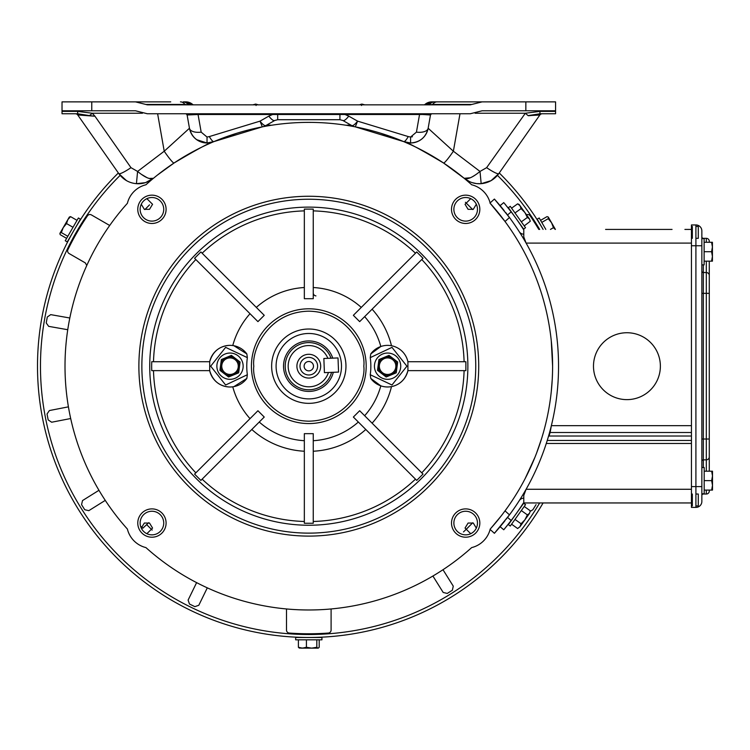 <?xml version="1.0" encoding="UTF-8"?>
<svg xmlns="http://www.w3.org/2000/svg" width="750" height="750" viewBox="0 0 750 750"><rect width="100%" height="100%" fill="white"/><g stroke="black" fill="none" stroke-linecap="round" stroke-linejoin="round"><path stroke-width="1.12" d="M433.566 156.731L435.553 157.922M626.925 399.628A33.45 33.45 0 0 1 593.484 366.178A33.45 33.45 0 0 1 626.925 332.738A33.45 33.45 0 0 1 660.375 366.178A33.45 33.45 0 0 1 626.925 399.628A33.45 33.45 0 0 0 660.375 366.178A33.45 33.45 0 0 0 626.925 332.738A33.45 33.45 0 0 0 593.484 366.178A33.45 33.45 0 0 0 626.925 399.628M684.909 229.416L691.444 229.416M504.272 203.203L511.191 211.884A254.503 254.503 0 0 1 523.247 229.125A0.638 0.638 0 0 0 523.781 229.416L523.781 236.925L526.106 243.094L691.444 243.094M523.781 236.925L524.147 239.7M509.869 210.159L508.753 208.734M520.041 224.231L517.256 220.181M510.703 211.237L510.047 210.394M508.406 208.294L507.122 206.681M505.988 205.275L504.994 204.066M523.781 234.178A5.391 5.391 0 0 1 519.234 231.684M550.125 430.5L550.125 432.497L551.362 425.663L691.444 425.663M501.347 207.131L500.963 206.662M500.119 205.65L503.766 202.594L500.119 205.65M494.681 199.378L509.466 217.509A249.75 249.75 0 0 0 507.544 214.941L511.191 211.884M500.916 206.606L503.447 209.7M505.678 212.513L506.719 213.863M691.444 502.95L523.781 502.95A0.638 0.638 0 0 0 523.247 503.241A254.503 254.503 0 0 1 511.191 520.481L504.141 529.322M691.444 432.497L550.125 432.497A249.75 216.291 0 0 1 549.009 436.012L691.444 436.012M550.613 428.616L550.613 429.197M691.444 440.466L547.247 440.466L549.009 434.55M691.444 489.272L526.106 489.272L523.781 495.431L523.781 502.95M519.234 500.681A5.391 5.391 0 0 1 523.781 498.188M516.469 513.309C521.456 506.1 521.456 506.1 516.469 513.309M520.331 507.694L519.956 508.266M504.412 529.003L504.994 528.3M506.044 527.016L507.122 525.684M523.781 495.431L523.781 493.294M691.444 443.484L546.281 443.484M489.975 203.053L505.031 221.503L509.466 217.509A249.75 249.75 0 0 1 507.544 517.425A249.75 249.75 0 0 1 507.478 517.509M515.831 505.866L516.375 505.05M516.309 505.163L515.803 505.912M506.906 518.259L506.137 519.263M504.975 520.744L503.728 522.309M501.319 525.272L500.119 526.716L503.766 529.772M109.697 225.478L91.406 214.922A2.972 2.972 0 0 0 87.459 215.822A267.581 267.581 0 0 0 67.912 249.675A2.972 2.972 0 0 0 69.103 253.537L85.284 262.884L86.775 265.425M331.097 608.962L331.097 630.084A2.972 2.972 0 0 1 328.341 633.056A267.581 267.581 0 0 1 289.256 633.056A2.972 2.972 0 0 1 286.5 630.084L286.5 608.962M526.491 214.772A2.972 2.972 0 0 1 530.147 215.822A267.581 267.581 0 0 1 538.791 229.416M536.044 504.637L532.856 509.738L530.653 511.087M442.997 569.728L453.272 586.163L452.353 590.241L447.253 593.428L443.184 592.463L432.909 576.028M207.3 587.85L198.806 605.269L194.859 606.656L189.459 604.012L188.119 600.056L196.613 582.638M105.263 500.381L88.819 510.656L84.75 509.738L81.553 504.637L82.519 500.569L98.963 490.294M70.688 418.528L51.656 422.222L48.178 419.906L47.034 414L49.388 410.55L68.419 406.847M67.744 329.719L48.656 326.353L46.237 322.941L47.287 317.016L50.719 314.634L69.806 318M313.256 292.931A2.972 2.972 180 0 0 315.938 295.894M338.006 357.938L323.85 358.5L324.422 372.647L323.85 358.481L327.872 358.322A20.625 20.625 0 0 0 295.819 350.156A20.625 20.625 0 0 0 297.15 383.203A20.625 20.625 0 0 0 328.444 372.488L338.569 372.084L338.006 357.938M364.753 104.841L361.913 104.081L361.528 105.506M302.606 633.694L302.606 634.434L298.397 634.312L304.491 634.472M298.397 637.284L302.606 637.481M314.991 633.694L314.991 634.434L319.209 634.312M321.938 637.481L295.659 637.481L295.659 639.825L321.938 639.825L321.938 637.481M317.062 648.131L300.544 648.131L318.244 648.131L319.2 647.288L319.2 639.825M306.422 639.825L306.422 647.288L311.625 648.131L316.819 647.288L316.819 639.825M298.397 639.825L298.397 647.288L302.409 648.131L306.422 647.288M299.587 648.131L298.397 647.288M316.819 647.288L318.009 648.131L299.128 648M695.906 494.025L698.288 494.025L698.288 505.922L695.906 505.922M695.906 226.444L698.288 226.444L698.288 238.341L695.906 238.341M692.334 494.025L692.334 505.922M692.334 226.444L692.334 238.341M400.734 366.178A13.144 13.144 0 0 1 387.591 379.322A13.144 13.144 0 0 1 374.447 366.178A13.144 13.144 0 0 1 387.591 353.044A13.144 13.144 0 0 1 400.734 366.178M378.947 359.541L389.025 355.378L393.347 358.697L397.659 362.016L396.234 372.825L386.156 376.988L377.512 370.341L378.947 359.541L383.981 357.459A9.441 9.441 0 0 1 393.347 358.697L397.275 361.725M379.331 366.178A8.259 8.259 0 0 1 387.591 357.919A8.259 8.259 0 0 1 395.85 366.178A8.259 8.259 0 0 1 387.591 374.447A8.259 8.259 0 0 1 379.331 366.178M387.591 355.969L389.409 355.678M397.659 362.016L396.3 372.347M396.234 372.825L386.156 376.988L377.906 370.641M377.512 370.341L378.234 364.941A9.441 9.441 0 0 1 383.981 357.459M393.347 358.697A9.441 9.441 0 0 1 391.191 374.906A9.441 9.441 0 0 1 378.234 364.941M701.85 264.853L704.119 264.853L704.119 238.575L701.85 238.575L701.85 236.85L701.85 238.575M712.425 243.459L712.425 259.978L712.425 242.278L704.119 242.278M704.119 251.719L711.581 251.719L712.425 246.994L711.581 242.278M704.119 261.159L711.581 261.159L712.425 256.434L711.581 251.719M712.425 242.278L712.425 261.159L711.581 261.159M537.375 227.062L538.022 226.688M545.812 229.416L539.212 217.978L537.188 219.15L543.113 229.416A271.303 271.303 0 0 0 499.256 172.969M548.231 218.681L548.372 217.228L555.403 229.416L551.569 222.769L548.231 218.681L541.772 222.413M550.444 229.416L553.434 227.691L551.569 222.769L548.259 217.031L547.041 216.619L540.581 220.35M555.234 229.416L553.434 227.691M555.403 229.416L548.85 218.053M228.787 345.403C219.047 346.369 212.681 351.806 209.681 361.725L151.725 361.725L151.65 366.178L151.725 370.641L209.681 370.641C212.662 380.541 219.028 385.978 228.787 386.962M194.578 474.094L200.887 480.403L264.244 417.047L257.934 410.738L194.578 474.094M304.341 523.256L313.256 523.256L313.256 433.659L304.341 433.659L304.341 523.256M416.719 480.403L423.019 474.094L359.662 410.738L353.363 417.047L416.719 480.403M372.103 423.178A85.172 85.172 0 0 0 391.491 386.625C399.947 384.769 405.422 379.444 407.916 370.641L465.872 370.641L465.872 361.725L407.906 361.725L407.906 370.641A20.812 20.812 0 0 1 370.763 378.422L370.256 374.728A62.044 62.044 0 0 0 370.256 357.638L391.978 347.362L406.913 366.178L391.978 385.003L370.256 374.728M65.006 366.178A243.797 243.797 0 0 1 127.387 203.316A25.275 25.275 0 0 1 145.931 184.772A243.797 243.797 0 0 1 471.675 184.772A25.275 25.275 0 0 1 490.219 203.316A243.797 243.797 0 0 1 490.219 529.05A25.275 25.275 0 0 1 471.675 547.594A243.797 243.797 0 0 1 145.931 547.594A25.275 25.275 0 0 1 127.387 529.05A243.797 243.797 0 0 1 65.006 366.178M478.716 366.178A169.913 169.913 0 0 1 308.803 536.1A169.913 169.913 0 0 1 138.881 366.178A169.913 169.913 0 0 1 308.803 196.266A169.913 169.913 0 0 1 478.716 366.178M479.831 523.05A14.156 14.156 0 0 0 465.666 508.894A14.156 14.156 0 0 0 451.509 523.05A14.156 14.156 0 0 0 465.666 537.206A14.156 14.156 0 0 0 479.831 523.05M477.469 523.05A11.803 11.803 0 0 0 465.666 511.247A11.803 11.803 0 0 0 453.872 523.05A11.803 11.803 0 0 0 465.666 534.853A11.803 11.803 0 0 0 477.469 523.05M479.831 209.316A14.156 14.156 0 0 0 465.666 195.159A14.156 14.156 0 0 0 451.509 209.316A14.156 14.156 0 0 0 465.666 223.472A14.156 14.156 0 0 0 479.831 209.316M477.469 209.316A11.803 11.803 0 0 0 465.666 197.513A11.803 11.803 0 0 0 453.872 209.316A11.803 11.803 0 0 0 465.666 221.119A11.803 11.803 0 0 0 477.469 209.316M140.137 209.316A11.803 11.803 0 0 0 151.931 221.119A11.803 11.803 0 0 0 163.734 209.316A11.803 11.803 0 0 0 151.931 197.513A11.803 11.803 0 0 0 140.137 209.316M151.931 195.159A14.156 14.156 0 0 0 137.775 209.316A14.156 14.156 0 0 0 151.931 223.472A14.156 14.156 0 0 0 166.097 209.316A14.156 14.156 0 0 0 151.931 195.159M140.137 523.05A11.803 11.803 0 0 0 151.931 534.853A11.803 11.803 0 0 0 163.734 523.05A11.803 11.803 0 0 0 151.931 511.247A11.803 11.803 0 0 0 140.137 523.05M151.931 508.894A14.156 14.156 0 0 0 137.775 523.05A14.156 14.156 0 0 0 151.931 537.206A14.156 14.156 0 0 0 166.097 523.05A14.156 14.156 0 0 0 151.931 508.894M308.803 199.238A166.941 166.941 0 0 1 475.744 366.178A166.941 166.941 0 0 1 308.803 533.128A166.941 166.941 0 0 1 141.862 366.178A166.941 166.941 0 0 1 308.803 199.238M476.325 528.113L473.278 523.05L468.084 523.05L465.038 528.066L470.728 533.709M470.728 198.656L465.038 204.3L468.084 209.316L473.278 209.316L476.325 204.253M141.272 204.253L144.328 209.316L149.512 209.316L152.569 204.3L146.869 198.656M146.869 533.709L152.569 528.066L149.512 523.05L144.328 523.05L141.272 528.113M467.869 366.178A159.066 159.066 0 0 0 308.803 207.122A159.066 159.066 0 0 0 149.738 366.178A159.066 159.066 0 0 0 308.803 525.244A159.066 159.066 0 0 0 467.869 366.178M246.759 366.178A62.044 62.044 0 0 0 247.35 374.728L225.628 385.003L210.684 366.178L225.628 347.362L247.35 357.638A62.044 62.044 0 0 0 246.759 366.178M233.934 386.625L246.844 378.422L247.35 374.728M232.762 386.812A78.788 78.788 0 0 0 250.022 418.65M370.763 378.422L380.822 385.866A74.653 74.653 0 0 1 364.65 415.725M345.966 366.178A37.163 37.163 0 0 0 308.803 329.016A37.163 37.163 0 0 0 271.641 366.178A37.163 37.163 0 0 0 308.803 403.35A37.163 37.163 0 0 0 345.966 366.178M341.503 366.178A32.709 32.709 0 0 0 308.803 333.478A32.709 32.709 0 0 0 276.094 366.178A32.709 32.709 0 0 0 308.803 398.888A32.709 32.709 0 0 0 341.503 366.178M423.019 258.272L416.719 251.962L353.363 315.319L359.662 321.628L423.019 258.272M313.256 209.109L304.341 209.109L304.341 298.706L313.256 298.706L313.256 209.109M200.887 251.962L194.578 258.272L257.934 321.628L264.244 315.319L200.887 251.962M250.022 313.716A78.788 78.788 0 0 0 232.762 345.553M304.341 287.522A78.788 78.788 0 0 0 256.331 307.406M361.275 307.406A78.788 78.788 0 0 0 313.256 287.522M364.65 316.641A74.653 74.653 0 0 1 380.822 346.5L370.763 353.934L370.256 357.638M233.934 345.741L246.844 353.934L247.35 357.638M358.341 422.034A74.653 74.653 0 0 1 313.256 440.709L313.256 451.238A85.172 85.172 0 0 0 365.794 429.478M304.341 440.709A74.653 74.653 0 0 1 259.256 422.034L251.813 429.478A85.172 85.172 0 0 0 304.341 451.238M370.763 353.934A20.812 20.812 0 0 1 407.916 361.725A20.812 20.812 0 0 0 370.763 353.934M246.844 378.422A20.812 20.812 0 0 1 209.681 370.641A20.812 20.812 0 0 0 246.844 378.422M209.681 361.725A20.812 20.812 0 0 1 246.844 353.934A20.812 20.812 0 0 0 209.681 361.725M209.7 361.725L209.7 370.641M148.706 522.712L142.838 528.225L141.431 526.725M324.422 372.647L331.575 372.366A23.597 23.597 0 0 1 285.206 366.178A23.597 23.597 0 0 1 331.003 358.191L327.872 358.322M296.906 366.178A11.897 11.897 0 0 1 308.803 354.291A11.897 11.897 0 0 1 320.691 366.178A11.897 11.897 0 0 1 308.803 378.075A11.897 11.897 0 0 1 296.906 366.178M317.606 366.178A8.803 8.803 0 0 0 308.803 357.384A8.803 8.803 0 0 0 300 366.178A8.803 8.803 0 0 0 308.803 374.981A8.803 8.803 0 0 0 317.606 366.178M313.481 366.178A4.678 4.678 0 0 0 308.803 361.5A4.678 4.678 0 0 0 304.116 366.178A4.678 4.678 0 0 0 308.803 370.866A4.678 4.678 0 0 0 313.481 366.178M332.756 358.144A25.275 25.275 0 0 0 283.528 366.178A25.275 25.275 0 0 0 333.319 372.291M243.15 366.178A13.144 13.144 0 0 1 230.016 379.322A13.144 13.144 0 0 1 216.872 366.178A13.144 13.144 0 0 1 230.016 353.044A13.144 13.144 0 0 1 243.15 366.178M221.756 366.178A8.259 8.259 0 0 1 230.016 357.919A8.259 8.259 0 0 1 238.275 366.178A8.259 8.259 0 0 1 230.016 374.447A8.259 8.259 0 0 1 221.756 366.178M221.372 359.541L231.441 355.378L240.084 362.016L238.65 372.825L228.581 376.988L219.938 370.341L221.372 359.541L231.834 355.678M219.938 370.341L220.65 364.941A9.441 9.441 0 0 1 235.762 358.697L239.7 361.725M238.65 372.825L228.197 376.688M240.084 362.016L239.372 367.425A9.441 9.441 0 0 1 224.259 373.669L220.322 370.641M235.762 358.697A9.441 9.441 0 0 1 239.372 367.425M224.259 373.669A9.441 9.441 0 0 1 220.65 364.941M256.078 105.506L255.694 104.081L252.853 104.841M359.325 104.841L361.856 104.259M503.625 512.756L504.366 511.762M523.622 503.278L508.369 524.672L510.272 526.031L525.534 504.637L523.622 503.278M517.65 528.534L520.041 526.631L517.65 528.534L511.575 524.194M529.462 513.431L519.872 526.884L529.462 513.431M524.222 506.466L530.297 510.806L529.528 513.337L530.297 510.806M527.381 514.894L529.528 513.337L524.906 519.816L527.381 514.894L521.306 510.553M521.062 523.753L524.906 519.816L520.041 526.631L521.062 523.753L514.988 519.422M181.941 157.988L184.031 156.731M173.1 163.641L174.244 162.881M236.634 133.312L213.966 141.581L262.303 126.862L254.869 128.428M210.703 142.988L206.953 144.675M201.694 147.169L195.722 150.197M188.737 153.994L184.256 156.6M157.434 175.059L174.084 162.984C197.644 149.025 210.938 141.891 213.966 141.581L207.028 142.988C197.709 142.359 191.859 137.447 189.459 128.25A17.841 17.841 0 0 0 213.966 141.581A11.897 2.606 67.1 0 1 209.334 136.575L260.034 121.134L268.828 116.109A11.897 3.272 -119.7 0 0 274.725 120.488L277.678 119.709L339.928 119.709L342.872 120.488A11.897 3.272 -60.3 0 0 348.769 116.109L345.028 114.506L272.578 114.506L272.578 113.766M189.966 103.547A11.897 11.897 0 0 0 183.881 101.869L191.747 104.841A11.897 11.897 0 0 0 191.419 104.559M170.747 101.869L62.025 101.869L62.025 110.784L91.762 110.784L91.762 101.869M191.559 104.681L191.747 104.841A11.897 11.897 0 0 0 183.881 101.869A10.406 8.353 90 0 1 189.731 104.841M262.303 126.862A11.897 11.897 0 0 0 265.931 125.512A11.897 11.897 0 0 1 262.303 126.862L260.034 121.134A11.897 3.272 -119.7 0 0 265.931 125.512L274.725 120.488M268.828 116.109L272.578 114.506L198.056 114.506L201.169 132.131A11.897 5.878 170 0 1 189.459 128.25L187.116 114.994L189.459 128.25L164.222 151.219A17.841 1.734 56.5 0 0 174.084 162.984M157.622 113.766L164.222 151.219L137.587 171.441C145.003 177.497 150.281 179.775 153.441 178.294C148.2 182.363 142.528 184.162 136.434 183.675C129.159 183.028 123.291 179.672 118.8 173.606L126.478 180.619M75.788 113.766A2.972 2.888 -90 0 1 78.122 114.994L94.959 116.222L92.269 113.241A11.897 1.528 137.2 0 1 89.494 115.622L94.959 116.222L130.978 167.662L137.587 171.441L136.434 183.675L145.388 182.662M145.575 182.606L153.412 178.322L148.903 178.434M147.234 177.778L141.591 174.459M196.688 139.688L207.028 142.988L207.028 137.044L209.334 136.575M135.478 101.869L147.366 104.841L470.241 104.841L482.128 101.869L525.844 101.869L525.844 110.784L482.128 110.784L470.241 113.766L147.366 113.766L135.478 110.784L91.762 110.784M185.653 104.841A1.491 0.984 90 0 1 185.006 104.466L188.287 104.887M193.031 104.841L192.675 104.466A10.406 10.406 0 0 0 185.794 101.869L183.281 101.869A10.406 7.106 90 0 1 188.259 104.841M157.762 101.869L114.103 101.869M62.025 111.384L62.025 113.766L77.672 113.766L77.672 111.384L62.025 111.384L62.025 110.784M185.128 101.869A10.406 10.406 0 0 1 192.413 104.841A10.406 10.406 0 0 0 185.128 101.869L185.128 101.934M192.516 104.841A10.406 10.303 -90 0 0 185.306 101.869M75.347 113.766A2.972 2.972 0 0 1 77.784 115.031L118.8 173.606A14.869 2.128 145 0 0 130.978 167.662M431.944 104.841A1.491 0.984 90 0 0 432.6 104.466L471.722 104.466M192.675 104.466A1.491 1.491 0 0 0 193.659 104.841M423.947 104.841A1.491 1.491 0 0 0 424.922 104.466A10.406 10.406 0 0 1 431.812 101.869L432.291 101.869A10.406 10.303 -90 0 0 425.081 104.841M198.056 113.766L198.056 114.506L187.116 114.984A1.491 1.491 0 0 0 185.653 113.766M187.069 114.797L186.075 113.822L187.069 114.797M142.472 113.241L92.269 113.241L77.672 111.384M78.141 114.994L86.456 115.519M429.309 104.887L432.6 104.466A10.406 6.881 90 0 1 437.156 101.869L432.291 101.869M482.128 101.869L437.156 101.869M525.844 110.784L555.572 110.784L555.572 101.869L525.844 101.869M503.494 101.869L459.834 101.869M77.672 113.766L89.494 115.622M446.859 101.869L433.716 101.869A11.897 11.897 0 0 0 425.85 104.841L433.716 101.869A10.406 8.353 -90 0 0 427.875 104.841M434.325 101.869A10.406 7.106 90 0 0 429.347 104.841M345.028 113.766L345.028 114.506L419.541 114.506L419.541 113.766M422.559 114.478L419.541 114.506L416.438 132.131A11.897 5.878 10 0 0 428.147 128.25L430.481 114.994L422.559 114.478L422.925 113.766M431.944 113.766A1.491 1.491 0 0 0 430.481 114.994L428.147 128.25L453.375 151.219L480.009 171.441L481.172 183.675C488.55 182.944 494.428 179.588 498.806 173.606L539.822 115.031L528.103 115.622A11.897 1.528 -137.2 0 1 525.337 113.241L486.628 167.662A14.869 2.128 35 0 0 498.806 173.606L491.137 180.609M431.531 113.822L430.528 114.797M555.572 110.784L555.572 111.384L539.925 111.384L525.337 113.241L475.125 113.241M539.925 111.384L539.925 113.766L555.572 113.766L555.572 111.384M431.812 101.869A10.406 10.406 0 0 0 424.922 104.466L424.575 104.841M342.872 120.488L351.675 125.512A11.897 3.272 -60.3 0 0 357.572 121.134L408.263 136.575A11.897 2.606 -67.1 0 1 403.641 141.581A17.841 17.841 0 0 0 428.147 128.25C425.85 137.4 419.991 142.312 410.578 142.988L403.641 141.581C406.659 141.891 419.953 149.025 443.522 162.984A17.841 1.734 -56.5 0 0 453.375 151.219L459.984 113.766M528.103 115.622L539.925 113.766M425.85 104.841A11.897 11.897 0 0 1 433.716 101.869M442.031 162.009L443.137 162.731M347.822 115.603L357.572 121.134L355.303 126.862L403.641 141.581L380.972 133.312M443.522 162.984L464.166 178.294C467.316 179.775 472.603 177.497 480.009 171.441L486.628 167.662M542.259 113.766A2.972 2.972 0 0 0 539.822 115.031L533.625 115.331M362.738 128.428L355.303 126.862A11.897 11.897 0 0 1 351.675 125.512A11.897 11.897 0 0 0 355.303 126.862M420.253 140.137L418.153 141.3M412.762 142.856L411.075 142.988M432.469 101.869A10.406 10.406 0 0 0 425.194 104.841A10.406 10.406 0 0 1 432.469 101.869L432.469 101.934M433.35 156.6L428.85 153.994M421.884 150.197L415.912 147.169M410.644 144.675L403.641 141.581A17.841 17.841 0 0 0 403.669 141.6M464.184 178.322L470.016 181.856M472.059 182.616L476.278 183.553M477.019 183.637L481.172 183.675L491.016 180.675M481.172 183.675C475.069 184.162 469.406 182.363 464.166 178.294L470.372 177.769M528.441 115.734L531.131 115.519M474.928 175.2L472.519 176.681M146.662 524.625L152.184 530.091M465.413 530.091L472.716 522.797M300.572 637.359L301.603 637.388M303.188 637.425L304.041 637.444M311.775 637.472C321.366 637.247 321.366 637.247 311.775 637.472M543.103 502.95A271.303 271.303 0 0 1 37.5 366.178A271.303 271.303 0 0 1 118.35 172.969M542.25 227.963C537.272 219.769 537.272 219.769 542.25 227.963M78.609 228.3L81.797 223.106L79.584 226.688L80.222 227.062M78.075 223.463L77.531 224.344M76.706 225.703L76.266 226.434M72.956 238.219L71.681 240.581M74.953 234.6C70.341 243.019 70.341 243.019 74.953 234.6M120.15 175.359A268.331 268.331 0 0 0 237.9 624.975A268.331 268.331 0 0 0 539.663 502.95M311.775 634.491C321.366 634.275 321.366 634.275 311.775 634.491M472.716 209.569L465.413 202.275M149.512 204.872L144.891 209.569M76.941 225.169L79.219 221.616M72.375 233.119C67.772 241.528 67.772 241.528 72.375 233.119M266.981 124.913L271.397 125.269M346.2 125.269L350.616 124.913M539.663 229.416A268.331 268.331 0 0 0 497.447 175.359M537.544 225.919L536.128 223.631M539.681 229.453C534.694 221.259 534.694 221.259 539.681 229.453M503.625 219.609L504.488 220.772M508.369 207.694L523.622 229.088L525.534 227.728L510.272 206.334L508.369 207.694M529.462 218.934L527.381 217.472L524.906 212.55L521.062 208.613L520.041 205.734L529.462 218.934L520.041 205.734L517.65 203.831L519.178 204.525L529.528 219.028L530.278 221.269L529.528 219.028M524.222 225.9L530.278 221.269M511.575 208.172L517.65 203.831M514.988 212.944L521.062 208.613M521.306 221.812L527.381 217.472M709.284 242.278L709.284 241.312A2.972 2.972 0 0 0 706.312 238.341L703.341 238.341A1.491 1.491 0 0 1 701.85 236.85M706.312 261.159L706.312 293.344L709.284 293.344L709.284 471.206L709.284 261.159M706.312 490.087L706.312 494.025L703.341 494.025L706.312 494.025A2.972 2.972 0 0 0 709.284 491.053L709.284 490.087M701.85 271.041A1.491 1.491 0 0 0 703.341 272.531L706.312 272.531A2.972 2.972 0 0 1 709.284 275.503M703.341 264.853L703.341 293.344L706.312 293.344L706.312 439.022L703.341 439.022L703.341 459.834L706.312 459.834A2.972 2.972 0 0 0 709.284 456.863M703.341 467.512L703.341 459.834A1.491 1.491 0 0 0 701.85 461.325M703.341 493.791L703.341 494.025A1.491 1.491 0 0 0 701.85 495.516L701.85 493.791L704.194 493.791L704.194 467.512L701.85 467.512M691.444 486.6L691.444 224.953L695.906 224.953A5.944 5.944 0 0 1 701.85 230.906L701.85 501.459A5.944 5.944 0 0 1 695.906 507.403L691.444 507.403L695.906 507.403L695.906 486.6L691.444 486.6L691.444 507.403M74.034 237.787L73.388 237.413M67.275 241.913L80.419 219.15L78.394 217.978L65.25 240.741L67.275 241.913M61.35 232.575L60.019 233.184L69.347 217.031L70.556 216.619L67.819 219.675L66.544 223.566L63.216 227.653L61.35 232.575L67.809 236.306M60.497 232.359L68.756 218.053L59.906 233.381L60.159 234.637L66.619 238.369M73.012 227.297L66.544 223.566M77.025 220.35L70.556 216.619M502.481 514.256L505.031 510.862L509.466 514.856L494.4 533.297L490.116 529.444L494.4 533.297A249.75 249.75 0 0 0 505.022 520.688M495.656 531.891L497.063 530.288M498.984 528.047L500.119 526.716M503.972 210.356L501.328 207.103M498.994 204.319L497.053 202.069M490.116 202.922L494.4 199.069A249.75 249.75 0 0 1 502.547 208.584M503.137 209.325A249.75 249.75 0 0 1 504.178 210.619M505.772 212.644A249.75 249.75 0 0 1 506.231 213.225M501.216 515.906L490.753 528.45M500.85 215.991L499.35 214.106M496.903 211.088L494.578 208.303M492.638 206.044L491.259 204.478M500.85 516.375L502.875 513.741M672.047 229.416L605.597 229.416M255.694 104.081L258.394 104.887M255.741 104.259L257.213 104.484M701.85 245.766L695.906 245.766L695.906 486.6L701.85 486.6L701.85 493.791M712.5 472.387L712.5 488.906L712.5 471.206L704.194 471.206M704.194 480.647L711.656 480.647L712.5 475.931L711.656 471.206M704.194 490.087L711.656 490.087L712.5 485.372L711.656 480.647M712.5 471.206L712.5 490.087L711.656 490.087M547.069 417.844L546.928 418.472M546.469 420.525L547.116 417.619M541.941 437.494L543.75 431.288M543.572 431.916L542.587 435.347M541.706 438.234L537.197 451.462M534.947 457.266L525.112 478.65M525.413 478.069L526.987 474.966M527.916 473.081L530.897 466.734M531.909 464.466L534.066 459.422M536.587 453.075L541.697 438.272M551.269 391.631L552.244 379.303M550.688 396.656L550.284 399.694M511.509 501.638L510.816 502.669M504.938 510.984L506.588 508.725M508.762 505.669L510.834 502.641M552.497 373.294L552.291 378.441M552.253 379.125L552.141 381.197M552.6 366.178L551.269 340.734M541.688 294.066L542.55 296.887M542.663 297.281L542.812 297.806M530.962 265.772L530.091 263.859M536.831 279.928L537.9 282.797M551.072 338.925L551.166 339.788M544.266 302.991L543.713 300.966M511.509 230.728L507.966 225.572M505.781 222.534L504.834 221.241M540.413 290.072L539.475 287.269M539.344 286.884L539.166 286.369M511.191 520.481L507.544 517.425M153.497 370.641A155.372 155.372 0 0 0 195.834 472.847M202.134 479.156A155.372 155.372 0 0 0 304.341 521.484M313.256 521.484A155.372 155.372 0 0 0 415.463 479.156M421.772 472.847A155.372 155.372 0 0 0 464.1 370.641M251.419 366.178A57.384 57.384 0 0 1 308.803 308.803A57.384 57.384 0 0 1 366.188 366.178A57.384 57.384 0 0 1 308.803 423.562A57.384 57.384 0 0 1 251.419 366.178M253.8 366.178C251.588 350.091 268.087 311.934 308.803 311.184C349.509 311.934 366.009 350.091 363.806 366.178C366.009 382.275 349.509 420.431 308.803 421.181C268.087 420.431 251.588 382.275 253.8 366.178M464.1 361.725A155.372 155.372 0 0 0 421.772 259.519M415.463 253.209A155.372 155.372 0 0 0 313.256 210.881M304.341 210.881A155.372 155.372 0 0 0 202.134 253.209M195.834 259.519A155.372 155.372 0 0 0 153.497 361.725M391.491 345.741A85.172 85.172 0 0 0 372.103 309.188M201.169 132.131L207.028 137.044M145.875 104.466L185.006 104.466A10.406 6.881 -90 0 0 180.45 101.869M277.678 119.709L277.678 113.766M194.672 113.766L195.047 114.478M339.928 113.766L339.928 119.709M410.578 142.988L410.578 137.044L408.263 136.575L410.578 137.044L416.438 132.131M412.434 136.744L410.681 137.044M541.819 113.766A2.972 2.888 -90 0 0 539.475 114.994M463.472 531.928L468.094 527.494M706.312 238.341L706.312 242.278M706.312 471.206L706.312 439.022L709.284 439.022M701.85 439.022L703.341 439.022L703.341 293.344L701.85 293.344M695.906 224.953L695.906 245.766L691.444 245.766M361.913 104.081L360.384 104.484"/></g></svg>
